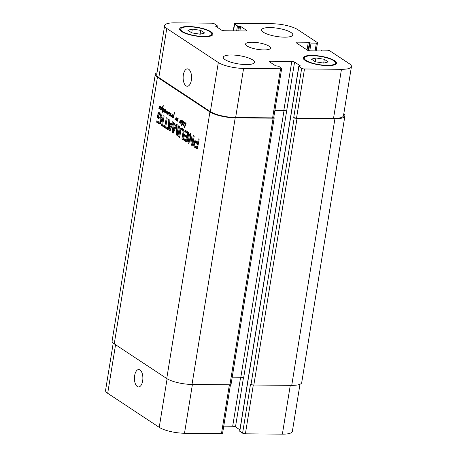 <?xml version="1.0" encoding="UTF-8"?>
<svg xmlns="http://www.w3.org/2000/svg" width="457" height="457" viewBox="0 0 457 457"><rect width="100%" height="100%" fill="white"/><g stroke="black" fill="none" stroke-linecap="round" stroke-linejoin="round"><path stroke-width="0.69" d="M181.378 122.208L180.698 122.79L181.258 122.876M180.726 122.87L181.32 122.208M181.44 121.825L181.915 121.602L180.738 123.287L180.504 122.613L181.835 121.808M180.504 122.613L180.812 122.613M180.475 123.087L181.018 123.093M183.24 121.808L182.492 122.545L182.452 123.956L183.508 121.813M182.92 123.236L183.223 123.241M182.903 123.321L183.194 123.327M182.452 123.956L182.886 123.961M181.937 121.219L181.486 120.699L180.829 120.739L181.549 120.414L182.532 121.996L183.308 121.505L183.52 122.253L182.863 123.996L182.377 124.367L182.177 123.738L181.498 125.355L182.28 122.316L181.937 121.219L182.303 121.219M182.12 121.493L182.446 121.505M182.28 122.316L182.634 122.316M182.109 122.824L182.423 122.83M181.829 123.396L182.286 123.401M181.389 125.109L181.697 125.109M183.308 121.505L182.897 121.579L183.406 121.585M182.532 121.996L182.897 122.002M179.961 122.413L180.229 122.579L180.138 121.893L179.658 122.362L179.001 122.276L179.098 121.471L179.167 122.145L179.744 121.91L180.852 120.042L180.932 120.448L181.606 120.454M180.818 120.774L181.549 120.414M182.32 120.671L181.8 120.665M181.486 120.699L181.823 120.705M181.606 121.659L181.755 121.362L181.68 121.659M180.704 120.208L180.995 120.208M180.412 121.008L180.732 121.008M180.332 121.179L180.669 121.179M180.224 121.368L180.601 121.368M180.001 121.682L180.492 121.688M179.167 122.145L179.892 122.156M179.001 122.276L179.75 122.282M180.652 120.768L180.229 122.43M174.82 119.871L176.465 117.792L176.825 119.557L178.064 118.3L177.562 121.174L177.859 118.74L176.608 120.408L176.539 118.163L174.997 119.877M176.562 119.386L176.848 119.386M176.493 119.597L177.167 119.608M176.419 119.825L177.019 119.831M176.385 119.974L176.916 119.98M176.351 120.1L176.825 120.105M177.676 119.574L177.962 119.574M177.602 119.585L177.956 119.597M177.596 119.883L177.882 119.883M177.499 120.162L177.813 120.162M177.345 120.734L177.67 120.739M177.516 118.563L178.156 118.569M177.162 119.123L177.505 119.123M176.825 119.557L177.196 119.563M175.745 118.494L176.196 118.5M175.082 119.38L175.482 119.38M174.957 119.58L175.299 119.58M160.036 107.921L159.093 108.577L159.722 107.909M159.093 108.577L159.624 108.583M160.298 107.087L161.258 107.286L161.327 108.286L160.378 109.737L160.224 109.172L161.081 108.263L160.978 107.349L160.298 107.087L158.973 108.943L158.87 108.32L160.116 107.127L159.853 106.407L159.025 106.407L159.916 106.121L160.298 107.087L161.11 107.092M159.916 106.121L159.127 106.235L160.064 106.247M159.087 106.31L160.127 106.321M159.07 106.332L160.144 106.344M159.025 106.407L159.396 106.412M159.596 106.372L160.167 106.378M159.83 106.43L160.687 106.378M159.853 106.407L160.19 106.412M159.807 107.532L160.224 107.452M158.87 108.32L159.179 108.32M158.842 108.795L159.384 108.8M160.31 107.344L161.275 107.349M160.921 108.629L161.212 108.629M160.71 108.995L161.064 109M160.327 107.064L161.087 107.075M170.581 115.77L170.964 113.525L170.849 115.735L172.26 114.587L171.609 116.883L171.906 115.09L170.712 116.204L170.581 115.77L171.324 115.775M171.906 115.09L172.215 115.095M171.415 116.529L171.706 116.535M170.849 115.735L171.358 115.735M169.398 113.147L168.879 115.164L169.433 112.759L168.97 112.85L167.856 114.576L168.353 112.622L167.759 112.513L168.147 112.034L168.582 112.816L169.576 112.462M169.57 112.428L168.993 112.456L169.57 112.428L169.621 113.13L170.507 113.136M168.582 112.816L169.033 112.822M167.936 112.194L168.513 112.199M167.845 112.285L167.331 114.176L167.096 113.593L167.525 112.256L166.08 113.45L166.451 111.359L164.846 112.702L165.674 109.629L165.04 112.319L166.794 110.868L166.279 112.976L167.822 111.559L167.845 112.285L168.542 112.291M168.336 112.868L168.959 112.873M167.993 113.684L168.342 113.69M167.868 113.976L168.216 113.976M167.753 114.273L168.05 114.273M169.187 112.736L169.627 112.759M168.839 114.718L169.136 114.718M168.764 114.878L169.05 114.878M169.587 113.147L170.37 113.033L170.758 113.713L169.633 115.855M166.971 112.313L167.462 112.319M166.279 112.976L166.765 112.982M166.794 110.868L166.497 110.92L166.788 110.925M165.651 111.776L166.017 111.782M165.36 112.068L165.788 112.074M165.04 112.319L165.543 112.325M165.211 111.114L165.514 111.12M164.943 111.759L165.263 111.759M164.754 112.473L165.343 112.479M167.525 112.256L167.856 112.262M170.495 114.833L169.553 115.49L170.175 114.816M169.553 115.49L170.084 115.49M169.433 115.855L169.33 115.227L170.575 114.039L170.312 113.319L169.61 113.199L170.57 113.21M169.61 113.199L170.37 113.033M170.05 113.279L170.627 113.285M170.284 113.336L171.147 113.29M170.312 113.319L170.65 113.319M170.261 114.444L170.684 114.359M169.33 115.227L169.638 115.233M169.301 115.707L169.844 115.707M162.435 110.805L163.377 109.16L162.669 108.715L163.366 108.429L163.572 109.423L163.018 110.931L163.497 111.24L162.841 111.291L162.138 112.65L162.452 110.514M162.412 110.977L163.475 110.988M162.372 111.028L163.48 111.011M162.578 111.148L163.497 111.16L162.555 111.16M162.841 111.291L163.463 111.297M163.018 110.931L163.395 110.845M163.566 108.732L163.08 108.72M162.669 108.715L163.275 108.395M162.258 110.514L162.121 108.252L161.344 110.023L161.098 109.811L162.406 106.972L163.503 105.716L162.326 107.943L162.446 110.645L163.069 110.811M163.377 105.778L163.663 105.784M163.063 106.018L163.423 106.024M162.406 106.972L162.766 106.978M161.344 109.28L161.647 109.28M161.098 109.811L161.424 109.817M184.062 123.43L183.68 125.218L183.468 124.915L184.302 123.43M183.788 124.281L184.074 124.287M183.497 124.847L183.863 124.852M183.468 124.915L183.834 124.915M185.016 123.293L185.776 123.299L185.845 124.024L184.451 127.977L184.165 127.726L185.559 123.441L184.365 123.133L185.519 122.842M184.2 122.687L183.388 123.024L184.262 122.23L184.177 122.859L184.428 122.693M184.262 122.23L183.92 122.23L184.262 122.236M183.697 122.505L184.137 122.51M184.091 122.533L184.405 122.522M184.394 122.967L185.496 122.979M186.119 123.299L185.468 123.144M185.559 123.441L185.845 123.441M185.559 123.95L185.856 123.956M185.416 124.538L185.719 124.544M184.942 125.864L185.274 125.864M184.902 125.886L185.268 125.892M184.782 126.332L185.085 126.332M184.594 126.652L184.954 126.658M184.582 126.658L184.954 126.663L184.582 126.669M184.554 126.726L184.925 126.732M184.165 127.726L184.577 127.726M184.205 127.811L184.519 127.817M184.411 122.83L185.776 123.299M184.559 122.876L185.433 122.922M183.097 125.972L183.148 125.549L183.377 125.989M183.029 125.744L183.354 125.749M164.057 109.354L164.331 109.937L165.091 109.566L165.148 110.217L164.914 111.142L163.914 112.159L163.829 111.468L164.149 111.205L164.103 111.674L164.983 110.131L164.931 109.771L164.537 110.034L163.583 111.708L164.103 109.994L163.886 109.389M164.103 109.994L164.56 110M164.103 111.674L164.571 111.679M163.892 111.799L164.531 111.719M165.011 111.811L164.457 111.805M164.417 109.834L164.709 109.834M163.812 109.297L164.297 109.303M171.923 116.404L172.643 117.489L173.437 117.146L173.386 117.695L172.626 117.923L171.923 116.404L172.78 115.467L173.609 115.307L174.643 112.599L173.397 117.009L173.06 116.969L173.603 116.312M173.186 116.615L173.489 116.621M173.06 116.969L173.403 116.975M174.157 113.816L174.477 113.822M174.06 114.067L174.38 114.067M172.78 115.467L173.866 115.478M173.283 115.964L173.883 115.478M172.58 116.004L172.112 115.998L172.632 115.958M172.06 116.135L172.472 116.107M171.981 117.152L172.312 117.158M173.729 117.935L173.083 117.163M173.386 117.695L173.072 117.929M172.889 117.489L173.42 117.415M173.317 116.306L173.523 115.638L172.249 116.409M173.523 115.638L173.837 115.638M155.289 74.365L112.108 340.979A18.937 4.964 9.2 0 0 114.244 343.858L166.748 378.545A18.937 4.964 9.2 0 0 192.02 384.451L229.922 384.8A2.102 0.554 9.2 0 0 231.031 384.497L274.211 117.883A2.102 0.554 -170.8 0 1 273.103 118.186L235.206 117.837A18.937 4.964 -170.8 0 1 209.929 111.931L157.425 77.244A18.937 4.964 -170.8 0 1 155.289 74.365A18.937 4.964 -170.8 0 1 157.014 72.72M183.046 131.913L182.606 130.114L181.657 129.485L181.103 129.702L179.612 137.38L178.716 136.792L180.029 129.188L181.058 127.851L182.389 128.217L183.56 129.502L184.005 131.816L182.84 139.516L181.943 138.922L183.046 131.913L184 131.924M182.149 129.691L181.103 129.702M162.486 126.069L161.595 125.481L163.183 115.655L164.08 116.244L162.486 126.069M173.38 122.39L170.158 130.034L169.199 130.628L168.599 129L168.239 118.991L169.181 119.62L169.267 122.419L171.552 123.927L172.438 121.768L173.38 122.39M190.266 136.232L188.93 143.538L188.061 142.967L189.449 134.415L190.38 133.495L190.769 133.924L192.02 143.001L193.328 135.569L194.196 136.14L192.803 144.743L191.866 145.6L191.237 144.326L190.266 136.232L191.18 136.237M191.163 136.117L190.135 136.157M190.021 133.398L190.38 133.495M192.02 143.001L193.088 142.978M187.256 136.295L187.621 133.564L184.799 131.565L185.039 130.091L188.41 132.364L188.61 134.067L187.153 141.938L186.519 141.95L183.474 139.933L183.714 138.46L186.279 140.156L186.679 139.859L187.016 137.768L184.205 135.912L184.439 134.438L187.256 136.295L188.244 136.306M186.279 140.156L187.616 140.185M193.917 142.573L194.648 140.825L195.447 140.825L197.675 142.293L198.235 138.814L199.132 139.402L197.441 148.736L196.841 148.765L194.585 147.274L193.739 146.063L193.917 142.573L195.025 142.584L195.75 140.83M195.459 140.83L194.648 140.825L195.447 140.825M173.203 131.016L175.688 125.098L176.059 124.378L176.556 124.367L177.03 125.481L177.259 133.747L178.601 125.841L179.498 126.429L178.099 135.078L177.584 135.975L177.122 135.86L176.493 134.05L176.253 126.229L173.243 133.061L172.74 132.964L172.18 131.17L173.586 122.522L174.483 123.116L173.203 131.016M174.363 131.102L173.26 131.09L174.266 131.033M176.579 124.384L176.059 124.378L176.556 124.367M177.259 133.747L178.321 133.678M173.243 133.061L172.74 132.964L173.346 132.97M163.058 124.818L164.914 126.046L166.268 117.695L167.165 118.283L165.811 126.635L167.662 127.857L167.422 129.331L162.823 126.292L163.058 124.818M160.241 123.916L158.996 123.761L156.637 122.202L156.877 120.734L158.985 122.122L160.207 121.751L160.79 119.511L160.733 115.901L159.025 114.536L158.39 116.729L159.276 117.312L159.053 118.7L157.271 117.529L158.248 112.719L160.778 114.061L161.755 115.57L161.978 117.809L161.498 121.282L160.241 123.916L159.71 124.036M158.745 112.719L158.248 112.719L158.756 112.73M158.985 122.122L160.613 122.322M158.962 114.513L160.07 114.518L159.025 114.536M160.247 115.341L161.35 115.353L160.127 114.547M160.733 115.901L161.835 115.912L161.35 115.353M160.99 116.969L161.978 116.981M161.001 117.323L161.984 117.329M160.984 117.832L161.978 117.843M160.79 119.511L161.801 119.517M160.458 121.059L161.538 121.071M160.321 121.499L161.43 121.511L161.567 121.071M160.207 121.751L161.43 121.511M160.087 122.133L161.31 121.762M156.637 122.202L157.739 122.213L157.871 121.391M158.996 123.761L160.099 123.773L157.739 122.213M157.916 113.57L159.019 113.576L159.35 112.725M157.271 117.529L158.379 117.54L158.499 116.798M158.859 114.547L159.019 113.576M159.156 118.055L158.379 117.54M164.914 126.046L165.902 126.052M162.823 126.292L163.926 126.298L164.057 125.475M167.53 128.68L163.926 126.298M173.266 131.09L174.243 131.102M172.18 131.17L173.3 131.096M173.849 132.976L173.289 131.182M176.253 126.229L177.053 126.241M176.328 126.68L177.059 126.686M176.608 135.101L177.71 135.112L177.59 133.752M178.224 135.872L177.71 135.112M177.122 135.86L177.762 135.866M177.196 135.906L177.693 135.912M177.373 133.57L178.339 133.575M177.305 133.747L178.31 133.752M176.345 126.235L177.167 124.39M173.414 130.845L174.34 130.856M196.773 147.04L197.818 147.045M196.716 147.04L197.435 143.766L195.419 142.481L194.716 143.864L194.899 145.8L196.659 147.017L197.898 147M195.585 142.544L195.093 142.618M197.435 143.766L198.424 143.772M198.435 143.704L196.687 142.55M194.088 141.881L195.19 141.893M194.899 143.252L195.025 142.584M193.797 143.241L194.842 143.252M193.631 144.635L194.625 144.641M193.739 146.063L194.842 146.074L194.756 145.577M194.139 146.897L195.248 146.908L194.842 146.074M197.578 148.536L195.248 146.908M196.841 148.765L197.401 148.771M197.675 142.293L198.664 142.298M187.627 133.992L188.615 134.004M184.205 135.912L185.308 135.923L185.439 135.095M187.016 137.768L188.004 137.78M188.016 137.711L185.308 135.923M186.679 139.859L187.667 139.871M186.65 139.979L187.65 139.991M183.474 139.933L184.577 139.945L184.714 139.122M187.279 141.727L184.577 139.945M184.799 131.565L185.902 131.576L186.039 130.753M187.336 133.238L188.438 133.25L185.902 131.576M188.724 133.575L188.438 133.25M187.621 133.564L188.667 133.575M190.278 136.323L191.192 136.329M191.237 144.326L192.34 144.338L192.18 143.007M191.414 145.052L192.517 145.063L192.34 144.338M192.968 145.606L192.517 145.063M192.163 142.784L193.122 142.795M189.449 134.415L190.552 134.427L190.718 133.844M188.061 142.967L189.021 142.978M190.283 136.1L190.552 134.427M169.478 128.897L171.112 125.098L169.284 123.893L169.478 128.897L170.69 128.811M169.284 123.893L170.392 123.904L172.215 125.109L171.112 125.098M169.587 128.805L170.672 128.811M171.404 127.086L172.215 125.109M171.552 123.927L172.655 123.938L173.312 122.345M168.599 129L169.701 128.903M169.518 123.898L169.473 122.556M170.301 130.633L169.707 129.011M161.595 125.481L162.583 125.486M182.983 130.942L183.965 130.948M181.943 138.922L182.931 138.934M180.572 128.177L182.166 127.857M180.029 129.188L181.132 129.194L181.675 128.189M180.852 130.428L181.132 129.194M179.75 130.422L180.766 130.428M178.716 136.792L179.704 136.803M182.76 129.497L182.206 129.708L182.76 129.497M182.606 130.114L183.708 130.125L183.251 129.702M134.649 375.603A8.7 4.222 90.5 0 1 138.734 369.547A8.7 4.222 90.5 0 1 142.875 378.287A8.7 4.222 90.5 0 1 138.574 386.948A8.7 4.222 90.5 0 1 134.649 375.603M183.354 74.908A8.7 4.222 90.5 0 1 187.439 68.858A8.7 4.222 90.5 0 1 191.58 77.593A8.7 4.222 90.5 0 1 187.279 86.253A8.7 4.222 90.5 0 1 183.354 74.908M263.409 32.247A15.784 4.136 -170.8 0 1 261.627 29.848A15.784 4.136 -170.8 0 1 277.867 28.288A15.784 4.136 -170.8 0 1 292.788 34.892A15.784 4.136 -170.8 0 1 280.627 36.971A15.784 4.136 -170.8 0 1 263.409 32.247M225.084 59.661A15.784 4.136 -170.8 0 1 223.302 57.268A15.784 4.136 -170.8 0 1 239.542 55.703A15.784 4.136 -170.8 0 1 254.463 62.312A15.784 4.136 -170.8 0 1 242.301 64.391A15.784 4.136 -170.8 0 1 225.084 59.661M315.913 57.942L324.31 59.296L328.229 61.884L323.745 63.117L315.347 61.764L311.434 59.176L315.913 57.942L315.301 61.735M324.31 59.296L323.693 63.106M192.346 29.042L200.743 30.396L204.656 32.984L200.177 34.218L191.78 32.864L187.867 30.276L192.346 29.042L191.734 32.835M200.743 30.396L200.126 34.206M306.03 60.404A15.784 4.136 9.2 0 0 323.248 65.128A15.784 4.136 9.2 0 0 335.409 63.055A15.784 4.136 9.2 0 0 320.494 56.445A15.784 4.136 9.2 0 0 304.253 58.005A15.784 4.136 9.2 0 0 306.03 60.404M305.11 60.393A16.835 4.416 -170.8 0 1 303.214 57.839A16.835 4.416 -170.8 0 1 320.534 56.171A16.835 4.416 -170.8 0 1 336.449 63.22A16.835 4.416 -170.8 0 1 323.476 65.437A16.835 4.416 -170.8 0 1 305.11 60.393M182.463 31.504A15.784 4.136 9.2 0 0 199.68 36.234A15.784 4.136 9.2 0 0 211.842 34.155A15.784 4.136 9.2 0 0 196.921 27.546A15.784 4.136 9.2 0 0 180.681 29.105A15.784 4.136 9.2 0 0 182.463 31.504M181.543 31.499A16.835 4.416 -170.8 0 1 179.641 28.94A16.835 4.416 -170.8 0 1 196.967 27.271A16.835 4.416 -170.8 0 1 212.882 34.321A16.835 4.416 -170.8 0 1 199.909 36.537A16.835 4.416 -170.8 0 1 181.543 31.499M166.782 28.46A18.937 4.964 -170.8 0 1 164.646 25.581A18.937 4.964 -170.8 0 1 174.625 22.85L211.602 23.187A2.102 0.554 -170.8 0 1 214.413 23.844L217.315 25.826L215.601 26.192L221.514 30.093A2.102 0.554 9.2 0 0 224.318 30.75L245.66 30.945A2.102 0.554 9.2 0 0 246.769 30.642A2.102 0.554 9.2 0 0 246.534 30.322L240.622 26.42L237.457 25.883L234.647 24.032A2.102 0.554 -170.8 0 1 234.412 23.713A2.102 0.554 -170.8 0 1 235.521 23.404L272.498 23.747A18.937 4.964 -170.8 0 1 297.775 29.654L317.244 42.518A2.102 0.554 -170.8 0 1 317.484 42.838A2.102 0.554 -170.8 0 1 316.37 43.141L311.034 43.095L308.304 42.25L297.084 42.147A2.102 0.554 9.2 0 0 295.976 42.45A2.102 0.554 9.2 0 0 296.21 42.769L307.447 50.19A2.102 0.554 9.2 0 0 310.257 50.847L321.482 50.95L321.922 50.83L321.248 50.253L321.694 50.133L327.029 50.184A2.102 0.554 -170.8 0 1 329.834 50.836L349.308 63.7A18.937 4.964 -170.8 0 1 351.444 66.579A18.937 4.964 -170.8 0 1 341.465 69.31L304.488 68.973A2.102 0.554 -170.8 0 1 301.683 68.316L298.775 66.334L300.489 65.968L294.576 62.066A2.102 0.554 9.2 0 0 291.772 61.409L270.43 61.215A2.102 0.554 9.2 0 0 269.322 61.518A2.102 0.554 9.2 0 0 269.561 61.838L275.468 65.739L278.633 66.276L281.443 68.127A2.102 0.554 -170.8 0 1 281.683 68.447A2.102 0.554 -170.8 0 1 280.575 68.756L243.592 68.413A18.937 4.964 -170.8 0 1 218.32 62.506L166.782 28.46L158.83 77.57A18.937 4.964 -170.8 0 1 156.694 74.697L164.646 25.581M247.008 45.98A12.625 3.313 -170.8 0 1 245.58 44.061A12.625 3.313 -170.8 0 1 258.576 42.809A12.625 3.313 -170.8 0 1 270.51 48.099A12.625 3.313 -170.8 0 1 260.781 49.762A12.625 3.313 -170.8 0 1 247.008 45.98M230.448 384.771L222.588 433.287A2.102 0.554 -170.8 0 1 221.479 433.596L184.502 433.253A18.937 4.964 -170.8 0 1 159.225 427.346L107.692 393.3A18.937 4.964 -170.8 0 1 105.556 390.421L113.222 343.087M299.986 384.28L292.354 431.419A18.937 4.964 -170.8 0 1 282.375 434.15L245.398 433.813A2.102 0.554 -170.8 0 1 242.587 433.156L239.685 431.174L298.775 66.334M239.902 429.82L235.486 426.907A2.102 0.554 9.2 0 0 232.682 426.25L223.741 426.17M232.213 377.185L240.828 377.265A2.102 0.554 -170.8 0 1 243.638 377.922L286.625 111.177A2.102 0.554 9.2 0 0 283.814 110.52L274.88 110.44M242.587 433.156L250.545 384.04L251.03 384.36A2.102 0.554 9.2 0 0 253.835 385.017L291.737 385.365A18.937 4.964 9.2 0 0 301.711 382.635L344.892 116.021A18.937 4.964 -170.8 0 1 334.918 118.751L297.016 118.403A2.102 0.554 -170.8 0 1 294.211 117.746L293.725 117.426L301.683 68.316M351.444 66.579L343.493 115.69A18.937 4.964 -170.8 0 1 333.513 118.42L296.536 118.083A2.102 0.554 -170.8 0 1 293.725 117.426M281.683 68.447L273.726 117.563A2.102 0.554 -170.8 0 1 272.618 117.866L235.641 117.529A18.937 4.964 -170.8 0 1 210.363 111.617L158.83 77.57M273.749 117.415L273.972 117.563A2.102 0.554 -170.8 0 1 274.211 117.883M286.819 111.308A2.102 0.554 9.2 0 0 284.008 110.651L274.857 110.565M343.778 113.913A18.937 4.964 -170.8 0 1 344.892 116.021M179.744 121.91L180.121 121.91M177.425 120.442L177.744 120.448M177.345 118.82L177.739 118.82M160.567 109.166L160.978 109.166M171.461 115.13L171.878 115.135M167.348 111.954L167.948 111.959M166.611 112.696L167.056 112.702M166.251 111.142L166.759 111.148M165.166 112.239L165.628 112.245M161.927 108.029L162.326 108.029M185.176 125.201L185.519 125.201M184.36 127.24L184.714 127.24M166.748 378.545L209.929 111.931M157.425 77.244L114.244 343.858M176.493 134.05L177.596 134.061M175.688 125.098L176.79 125.109M196.978 146.571L197.967 146.583M193.699 143.909L194.711 143.915M194.374 147.12L195.482 147.131M194.585 147.274L195.687 147.285M186.519 141.95L187.136 141.956M182.937 132.804L183.92 132.816M115.558 344.727L107.692 393.3M290.281 385.354L282.375 434.15M253.304 384.988L245.398 433.813M240.616 377.259L232.682 426.25M243.438 377.808L235.486 426.907M229.385 384.794L221.479 433.596M192.408 384.457L184.502 433.253M167.096 378.767L159.225 427.346M246.443 30.87L246.534 30.322M233.544 30.836L234.647 24.032M315.119 50.893L316.37 43.141M296.907 43.226L297.084 42.147M333.513 118.42L341.465 69.31M296.536 118.083L304.488 68.973M286.625 111.177L294.576 62.066M283.814 110.52L291.772 61.409M270.253 62.295L270.43 61.215M272.618 117.866L280.575 68.756M235.641 117.529L243.592 68.413M210.363 111.617L218.32 62.506M235.206 117.837L192.02 384.451M273.103 118.186L229.922 384.8M284.008 110.651L240.828 377.265M298.872 66.459L239.782 431.299M294.211 117.746L251.03 384.36M297.016 118.403L253.835 385.017M334.918 118.751L291.737 385.365M321.345 50.384L321.254 50.95M308.304 42.25L307.058 49.933M309.429 42.512L308.138 50.499M309.915 42.832L308.646 50.641M311.034 43.095L309.783 50.824M237.457 25.883L236.652 30.865M238.583 26.146L237.817 30.876M239.502 26.158L238.737 30.882M240.622 26.42L239.896 30.893M215.95 25.94L215.881 26.375M216.869 25.952L216.715 26.923M181.675 122.202L181.355 122.202M182.44 121.488L182.154 121.488M177.95 119.608L177.647 119.608M161.778 107.304L160.67 107.298M163.469 110.977L163.172 110.971M178.39 133.758L177.287 133.747M196.459 142.487L195.356 142.475M197.852 147.051L196.75 147.04M187.524 140.225L186.422 140.219M191.294 136.112L190.186 136.1M182.663 129.491L181.56 129.485M210.049 433.487L203.993 433.956L196.561 433.367M335.164 64.568L335.409 63.055M304.008 59.524L304.253 58.005M211.597 35.669L211.842 34.155M180.435 30.625L180.681 29.105M233.259 30.83L234.412 23.713M316.175 50.904L317.484 42.838M321.248 50.253L321.134 50.95M217.315 25.826L217.098 27.18"/></g></svg>
